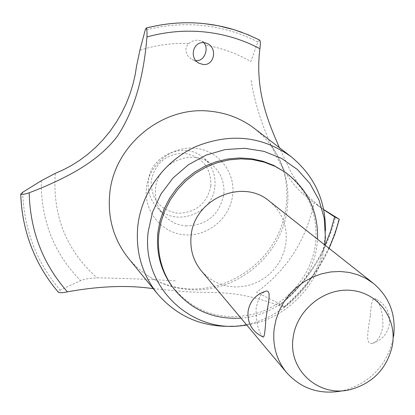 <?xml version="1.0" encoding="UTF-8"?>
<svg xmlns="http://www.w3.org/2000/svg" width="415" height="415" viewBox="0 0 415 415"><rect width="100%" height="100%" fill="white"/><g stroke="black" fill="none" stroke-linecap="round" stroke-linejoin="round"><path stroke-width="0.31" stroke-dasharray="2.08 1.56" d="M171.877 286.153C193.862 312.739 221.958 321.869 256.169 313.533C287.097 304.294 311.343 275.939 315.504 244.072C318.45 213.533 307.821 189.224 283.621 171.141M240.928 318.103C278.792 315.473 312.609 283.072 316.993 245.265L317.548 239.232M269.247 201.068C282.06 211.925 287.637 225.89 285.976 242.962L284.317 250.821L281.396 258.353L277.287 265.351L272.115 271.623L266.015 276.997L259.157 281.323L251.723 284.493L243.921 286.402L235.964 287.009L228.068 286.283L220.453 284.239L213.341 280.934L206.919 276.457L201.379 270.917M370.294 315.774C368.224 329.629 364.769 345.472 372.364 343.423C377.427 341.727 380.934 336.134 382.889 326.647C383.118 313.045 380.581 303.775 375.29 298.836L374.522 298.354C372.488 298.395 371.077 304.2 370.294 315.774M393.648 335.937L393.072 339.325C386.36 366.097 369.718 383.221 343.158 390.702L350.431 389.566M263.343 337.099L262.545 336.42C258.156 331.201 256.008 321.884 256.112 308.48C258.031 298.535 261.32 292.767 265.974 291.164M246.785 325.09C286.293 319.156 319.913 284.55 324.706 244.886M232.836 326.252L234.444 326.138C279.326 323.275 319.462 285.048 324.701 240.264L325.464 230.911M128.738 258.654L136.582 266.98L145.463 274.165C158.686 283.32 173.361 288.472 189.499 289.613C236.353 293.571 282.231 255.318 287.279 208.356C289.929 185.012 284.457 163.92 270.876 145.074L263.442 136.411L254.888 128.811M323.721 209.715L318.585 205.767L309.549 197.607L305.627 193.432L298.759 184.779L290.562 171.343L279.388 147.667M153.27 288.69L183.207 291.418C211.619 294.178 231.134 288.057 278.802 305.482C299.002 289.022 314.44 268.936 325.116 245.213M278.802 305.482L284.467 307.074L280.846 304.392L256.641 292.259C287.206 269.667 306.322 239.844 313.999 202.79L323.684 209.539M146.443 188.275C143.756 211.609 161.954 233.323 184.903 234.833C207.816 236.68 230.024 218.233 232.618 195.257C235.855 172.365 217.994 149.867 194.775 148.295C171.685 145.743 148.466 164.916 146.443 188.275L146.443 188.275M175.327 280.862C147.766 279.222 121.704 278.221 97.141 277.848L88.494 278.501L81.527 280.213L60.185 290.106L58.256 292.072M203.89 42.652L201.358 40.909L196.902 40.099L192.311 41.184L188.758 43.487C184.934 47.492 184.924 51.984 188.716 56.959L192.14 59.584L196.051 60.735M259.577 40.037L257.85 41.946L250.831 61.555C236.835 53.421 221.729 47.974 205.508 45.219M251.153 80.406C257.414 122.99 282.931 177.47 302.753 193.603M302.862 193.706L313.999 202.79M185.92 225.931C206.712 225.459 219.328 214.996 223.778 194.542C224.863 182.491 220.915 172.547 211.935 164.708C192.607 147.392 157.311 162.457 155.495 189.007C154.603 198.78 157.233 207.334 163.386 214.68C169.382 221.371 176.894 225.122 185.92 225.931M214.866 186.698C215.904 174.964 212.044 165.274 203.293 157.638C184.452 140.758 150.1 155.392 148.357 181.241C147.501 190.75 150.069 199.086 156.066 206.245C173.387 228.053 212.843 214.763 214.866 186.698M210.903 185.832C206.945 203.63 195.911 212.776 177.796 213.269C160.019 210 151.143 199.216 151.169 180.924C155.106 162.882 166.239 153.675 184.571 153.296C202.364 156.818 211.147 167.66 210.903 185.832M55.252 173.377C52.461 215.784 66.426 250.608 97.141 277.848M188.752 43.487C172.199 42.828 155.916 45.09 139.891 50.267M257.85 41.946C240.819 33.169 222.596 27.712 203.189 25.585C183.757 23.546 164.418 25.066 145.172 30.129M259.546 40.027L242.049 32.375M31.976 248.606C38.419 264.625 47.175 279.103 58.245 292.041M22.669 192.285C24.039 229.817 36.546 262.425 60.185 290.106M41.282 180.743C40.784 220.111 53.888 253.389 80.588 280.576M280.846 304.392C308.381 280.986 326.626 251.848 335.585 216.978M284.265 306.607C311.639 283.051 329.868 253.861 338.956 219.042M284.296 306.638C311.675 283.082 329.904 253.892 338.993 219.068M372.364 343.423C381.95 340.279 387.651 333.748 389.478 323.84C390.313 311.956 385.327 303.458 374.522 298.354M392.144 346.634L393.072 339.325M239.356 325.983L234.444 326.138M270.876 145.074C290.313 171.079 292.461 209.658 274.839 240.71C257.201 271.732 221.387 291.123 187.627 288.83C171.955 287.699 157.902 282.812 145.463 274.165M207.194 43.492L201.358 40.909M199.376 63.345L192.14 59.584M325.007 210.638L316.946 204.917M211.935 164.708L203.293 157.638M163.386 214.68L156.066 206.245M329.111 248.372C318.538 271.192 303.661 290.759 284.467 307.074M325.381 237.437L325.396 232.519"/><path stroke-width="0.62" d="M317.548 239.232C318.315 211.007 307.474 188.628 285.017 172.09L273.651 165.393L262.845 161.222L251.449 158.722L239.704 157.959L227.876 158.966L216.231 161.715L205.031 166.166L194.536 172.209L184.981 179.721L176.583 188.524L169.538 198.427L164.003 209.191L160.102 220.583L157.913 232.338C155.988 252.362 160.641 270.305 171.877 286.153L172.873 287.517C190.049 309.486 212.734 319.685 240.928 318.103M285.017 172.09L275.01 166.327L264.173 162.146L252.735 159.635L240.949 158.872L229.08 159.879L217.393 162.644L206.156 167.11L195.621 173.179L186.029 180.717L177.604 189.556L170.534 199.491L164.978 210.296L161.062 221.724L158.867 233.521C156.932 253.617 161.601 271.618 172.873 287.517M343.158 390.702C320.453 395.111 301.617 389.099 286.651 372.654L201.379 270.917C193.24 260.879 189.816 249.213 191.108 235.917C193.805 199.231 242.422 177.796 269.247 201.068L373.401 283.367C389.322 296.891 396.071 314.414 393.648 335.937M286.651 372.654C276.52 360.153 272.365 345.488 274.185 328.654L276.068 319.431L279.326 310.493L283.886 302.053L289.639 294.323L296.455 287.486L304.159 281.707L312.568 277.121L321.485 273.843L330.688 271.944L339.958 271.467L349.072 272.411L357.818 274.761L365.989 278.439L373.401 283.367M265.854 319.358C265.195 330.9 264.355 336.814 263.343 337.099C252.47 332.078 247.371 323.586 248.04 311.634C249.835 301.134 255.816 294.313 265.974 291.164C272.105 289.483 267.706 305.207 265.854 319.358M293.094 337.862C287.984 370.325 319.114 397.772 350.431 389.566C372.629 383.31 386.531 368.997 392.144 346.634L392.626 343.802C396.61 317.19 376.893 291.947 350.073 290.293C323.316 288.243 296.362 310.7 293.094 337.862M324.706 244.886L325.381 237.437L324.25 218.352L319.026 200.092L309.906 183.513L297.28 169.419L281.718 158.504L263.924 151.33L244.751 148.295L225.132 149.576L206.022 155.143L188.384 164.75L173.107 177.926L160.947 194.018L152.513 212.221L148.212 231.612C141.199 284.534 188.104 331.461 239.356 325.983L246.785 325.09M325.464 230.911C325.78 200.512 314.316 175.758 291.06 156.652C262.238 136.141 230.584 132.748 196.093 146.469C164.532 160.683 141.479 192.295 137.796 226.217C135.472 251.947 142.075 274.543 157.612 294.007C177.387 316.697 202.458 327.445 232.836 326.252M291.06 156.652L254.888 128.811C241.795 118.778 226.86 112.911 210.089 111.215C162.249 105.566 113.617 145.639 109.685 194.21C107.573 218.612 113.923 240.093 128.738 258.654L157.612 294.007M204.144 42.678L207.194 43.492C217.844 48.005 214.285 65.912 203.101 64.47L199.376 63.345C188.991 58.676 192.653 41.215 204.144 42.678M279.388 147.667C269.766 125.107 254.379 92.265 259.899 48.674C242.889 39.69 224.64 34.134 205.145 32.012C185.63 29.989 166.228 31.633 146.952 36.945C143.6 78.456 133.755 111.531 117.419 136.156C101.016 157.882 74.581 175.369 29.175 192.799C24.537 194.35 21.741 194.765 20.781 194.049L22.669 192.285L41.282 180.743L55.252 173.377L63.521 169.719L71.702 165.352L79.903 160.149L87.98 154.105L95.792 147.232L103.19 139.59L110.037 131.259L116.216 122.373L121.626 113.082L126.222 103.558L129.988 93.94L132.935 84.411L135.108 75.068L136.587 66.006M325.116 245.213L330.548 231.274L334.64 216.905L323.721 209.715M196.051 60.735L199.755 60.206L202.52 58.359C205.892 54.292 206.888 49.914 205.508 45.219L203.89 42.652M136.618 65.752L139.891 50.267L145.172 30.129L146.142 28.106C146.92 29.081 147.19 32.028 146.952 36.945M259.899 48.674C260.594 43.959 260.501 41.085 259.608 40.053L247.994 34.689L234.262 29.756L218.233 25.735L204.538 23.665C184.991 21.611 165.528 23.09 146.142 28.106M323.684 209.539L338.956 219.042L334.64 216.905M20.781 194.049C21.347 213.071 25.082 231.264 31.981 248.621L34.461 254.478C40.639 268.225 48.571 280.758 58.256 292.072L58.333 292.191C59.755 293.016 62.779 292.897 67.412 291.833C99.75 286.008 128.37 284.96 153.27 288.69M29.175 192.799C30.165 231.041 42.911 264.054 67.412 291.833M242.064 32.38L233.655 29.569L222.616 26.653L213.621 24.895L204.512 23.655C184.966 21.601 165.502 23.079 146.122 28.096M20.771 194.023C21.258 210.763 24.226 226.901 29.667 242.448L31.971 248.59M145.997 28.08C176.577 20.34 206.52 21.061 235.829 30.248M259.608 40.053L247.994 34.689M34.461 254.478C40.66 268.266 48.617 280.841 58.333 292.191M20.75 193.929C21.238 210.69 24.21 226.865 29.667 242.448M339.299 219.338L334.879 234.086L329.111 248.372"/></g></svg>
